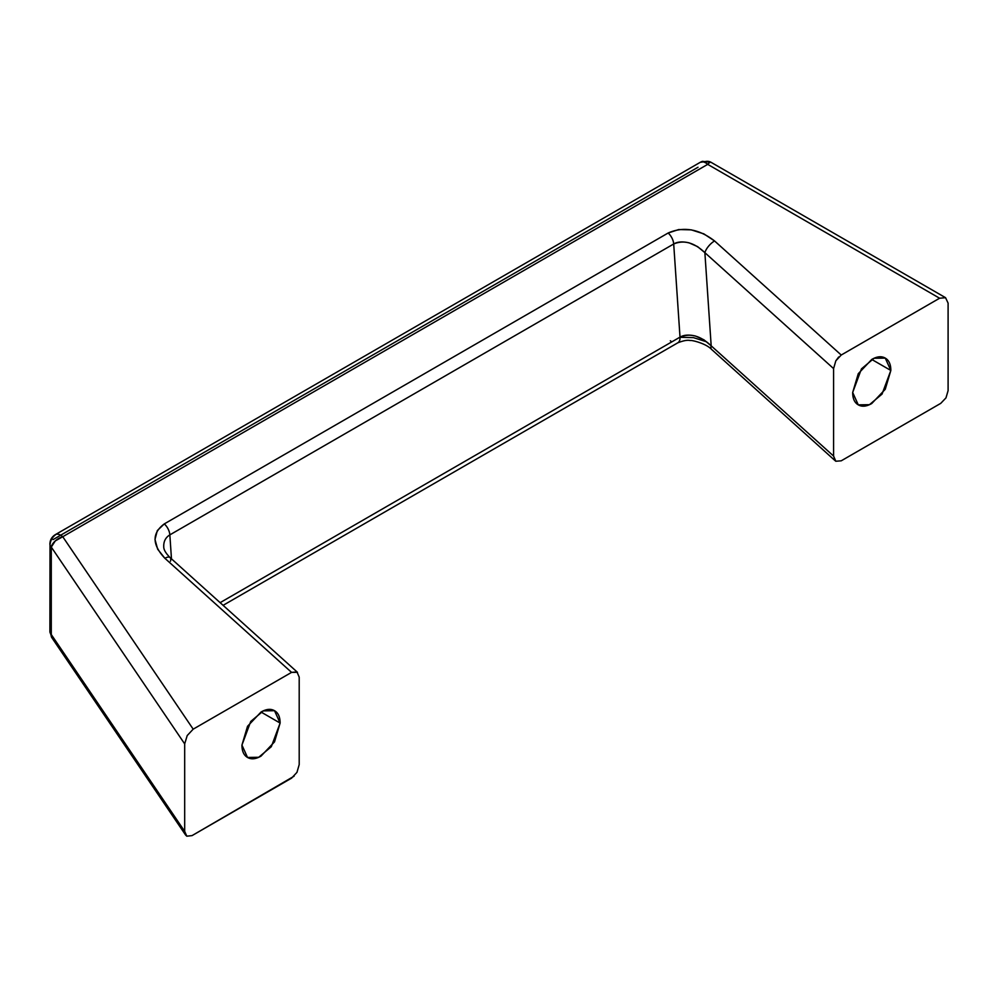 <?xml version="1.0" encoding="UTF-8"?>
<svg xmlns="http://www.w3.org/2000/svg" width="998" height="998" viewBox="0 0 998 998"><rect width="100%" height="100%" fill="white"/><g stroke="black" fill="none" stroke-linecap="round" stroke-linejoin="round"><path stroke-width="1.5" d="M700.247 162.312L705.386 161.539A10.791 8.82 120 0 1 711.05 162.312A10.791 2.545 120 0 0 707.707 164.358A10.791 2.545 -60 0 1 711.05 162.312L702.442 161.352A8.633 4.99 120 0 0 701.07 161.963A10.791 6.238 60 0 1 707.707 164.358L939.592 298.227L841.227 355.026L714.568 240.955L703.827 233.856L691.227 229.852L678.702 229.552L668.149 233.008L164.296 523.9L157.322 530.574L154.989 539.456L157.659 549.187L164.907 558.306L291.566 672.378L193.188 729.164L62.749 536.724L707.707 164.358L939.592 298.227L945.568 297.703L948.1 303.143L948.1 390.617L948.1 303.143M185.628 835.064L51.759 637.56L49.9 631.497A10.791 6.238 0 0 0 51.285 634.553L49.9 631.497L50.012 544.896C50.399 540.429 52.432 536.899 56.113 534.317L55.302 534.666C51.834 536.824 50.037 539.943 49.9 544.022A10.791 6.238 180 0 0 50.012 544.896A10.791 6.238 0 0 0 51.285 547.079L184.68 743.897L184.68 831.371L51.285 634.553L51.285 547.079A10.791 6.238 180 0 1 50.012 544.896A8.633 4.99 120 0 1 56.113 534.317A10.791 6.238 60 0 1 62.749 536.724L707.707 164.358A10.791 6.238 -120 0 0 701.07 161.963A10.791 6.238 -120 0 0 700.309 162.275L702.442 161.352M241.94 745.094L250.735 721.467L263.335 710.875L274.525 710.701L280.114 723.063L261.027 712.036L247.529 726.282L241.94 745.094C241.94 751.182 243.799 755.299 247.529 757.457C251.259 759.603 255.762 759.154 261.027 756.11L274.525 741.863L280.114 723.063C280.114 716.976 278.255 712.859 274.525 710.701C270.795 708.555 266.291 708.992 261.027 712.036L280.114 723.063L271.319 746.691L258.719 757.282L247.529 757.457L241.94 745.094M871.753 359.442L890.84 370.458L882.057 394.085L869.458 404.689L858.268 404.851L852.679 392.488C852.679 398.576 854.538 402.693 858.268 404.851C861.985 406.997 866.489 406.56 871.753 403.516L885.251 389.27L890.84 370.458C890.84 364.37 888.981 360.253 885.251 358.095C881.533 355.949 877.03 356.398 871.753 359.442L858.268 373.689L852.679 392.488L861.461 368.861L874.061 358.27L885.251 358.095L890.84 370.458L871.753 359.442M698.014 167.252L53.056 539.606M299.2 764.593L299.2 677.118L299.2 764.593L296.967 772.352L291.566 778.153L192.04 835.613L186.801 836.187L184.68 831.371L184.68 743.897L187.212 735.538L193.188 729.164L291.566 672.378L296.967 671.941L299.2 677.118M169.847 534.878L673.7 243.986A10.791 6.238 -120 0 0 668.149 233.008L164.296 523.9A10.791 6.238 60 0 1 169.847 534.878A10.791 6.238 -120 0 0 164.296 523.9C151.833 533.194 152.045 544.659 164.907 558.306A10.791 4.316 -48 0 1 170.059 557.558A10.791 4.316 132 0 0 164.907 558.306L291.566 672.378L297.491 672.328L170.072 557.583C165.855 553.354 163.747 549.798 163.747 546.941C163.497 541.54 165.531 537.51 169.847 534.878L171.469 558.843L169.847 534.878L673.7 243.986C677.542 241.703 682.694 241.341 689.156 242.876L697.627 246.643L704.875 252.669L833.592 368.586L833.592 456.061L711.187 345.832L704.875 252.669L711.187 345.832L703.939 339.807L695.469 336.039C689.007 334.492 683.855 334.866 680.012 337.137L220.121 602.655L680.012 337.137L673.7 243.986L680.012 337.137A10.791 6.238 60 0 1 680.037 337.873A10.791 6.238 60 0 1 677.804 342.813A10.791 6.238 -120 0 0 680.037 337.873A10.791 6.238 -120 0 0 680.012 337.137C690.229 332.858 700.621 335.752 711.187 345.832A10.791 4.316 132 0 0 711.611 349.462A10.791 4.316 -48 0 1 711.187 345.832L833.592 456.061L833.592 368.586L835.825 360.827L841.227 355.026L939.592 298.227L945.568 297.703L711.05 162.312M948.1 390.63L945.979 397.878L940.752 403.354L841.227 460.814L835.825 461.251L833.592 456.061L835.301 460.851L711.599 349.437C705.948 343.3 691.115 339.894 690.254 340.543C687.572 339.856 683.43 340.605 677.804 342.813L223.103 605.337M294.098 776.195L192.04 835.613L186.801 836.187L185.578 834.989L184.68 831.371L51.285 634.553L51.285 547.079L55.302 540.904L62.749 536.724A10.791 6.238 -120 0 0 56.113 534.317A10.791 6.238 60 0 0 55.352 534.641M940.752 403.354L841.227 460.814L835.825 461.251M706.023 341.628L693.435 337.623L680.898 337.312M170.059 557.558A10.791 4.316 -48 0 1 170.483 561.2M668.149 233.008A10.791 6.238 60 0 1 673.7 243.986C683.917 239.695 694.309 242.589 704.875 252.669A10.791 4.316 -48 0 1 714.568 240.955C698.924 228.916 683.455 226.272 668.149 233.008M841.227 355.026L714.568 240.955A10.791 4.316 132 0 0 704.875 252.669L833.592 368.586L835.825 360.827L838.682 356.985M184.68 743.897L51.285 547.079A10.791 5.801 145.9 0 1 62.749 536.724L193.188 729.164L187.2 735.576M51.759 637.56L51.285 634.553A10.791 5.801 145.9 0 0 51.796 637.597M671.791 341.89A10.791 6.238 60 0 1 670.344 340.767A10.791 6.238 -120 0 0 671.791 341.89M700.259 162.312L55.302 534.666"/></g></svg>
